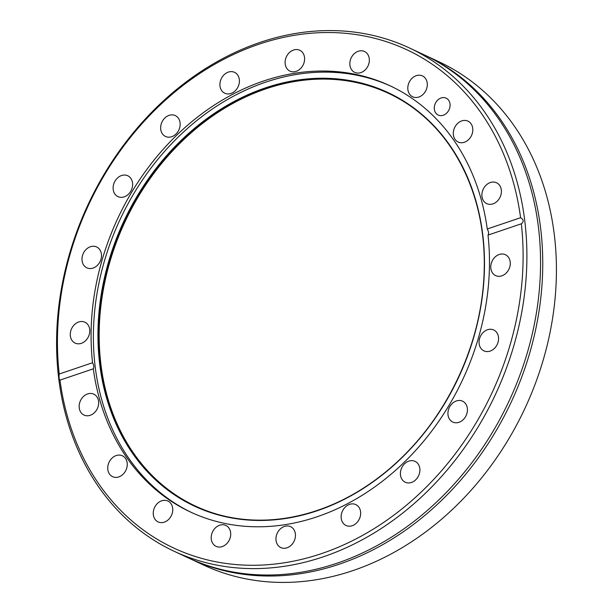 <?xml version="1.0" encoding="UTF-8"?>
<svg xmlns="http://www.w3.org/2000/svg" width="613" height="613" viewBox="0 0 613 613"><rect width="100%" height="100%" fill="white"/><g stroke="black" fill="none" stroke-linecap="round" stroke-linejoin="round"><path stroke-width="0.92" d="M173.992 551.202L187.662 557.6A277.796 224.741 -64.9 0 0 394.849 534.98A277.796 224.741 -64.9 0 0 540.513 268.249A277.796 224.741 -64.9 0 0 538.528 227.944A277.796 224.741 -64.9 0 0 423.154 54.373L409.484 47.983A277.796 224.741 -64.9 0 0 56.634 337.334A277.796 224.741 -64.9 0 0 173.992 551.202A277.796 224.741 -64.9 0 0 526.843 261.851A277.796 224.741 -64.9 0 0 409.484 47.983M434.28 107.865A9.333 7.548 -64.9 0 0 438.226 115.052A9.333 7.548 -64.9 0 0 450.08 105.329A9.333 7.548 -64.9 0 0 446.134 98.149A9.333 7.548 -64.9 0 0 434.28 107.865M479.06 341.993A11.532 9.325 -64.9 0 0 483.933 350.866A11.532 9.325 -64.9 0 0 498.576 338.859A11.532 9.325 -64.9 0 0 493.71 329.978A11.532 9.325 -64.9 0 0 479.06 341.993M447.927 413.193A11.532 9.325 -64.9 0 0 452.792 422.066A11.532 9.325 -64.9 0 0 467.435 410.059A11.532 9.325 -64.9 0 0 462.57 401.178A11.532 9.325 -64.9 0 0 447.927 413.193M400.396 473.359A11.532 9.325 -64.9 0 0 405.27 482.232A11.532 9.325 -64.9 0 0 419.913 470.225A11.532 9.325 -64.9 0 0 415.047 461.351A11.532 9.325 -64.9 0 0 400.396 473.359M341.142 516.598A11.532 9.325 -64.9 0 0 346.008 525.479A11.532 9.325 -64.9 0 0 360.659 513.472A11.532 9.325 -64.9 0 0 355.785 504.591A11.532 9.325 -64.9 0 0 341.142 516.598M275.95 538.689A11.532 9.325 -64.9 0 0 280.815 547.57A11.532 9.325 -64.9 0 0 295.458 535.555A11.532 9.325 -64.9 0 0 290.593 526.682A11.532 9.325 -64.9 0 0 275.95 538.689M211.201 537.463A11.532 9.325 -64.9 0 0 216.075 546.336A11.532 9.325 -64.9 0 0 230.718 534.329A11.532 9.325 -64.9 0 0 225.845 525.448A11.532 9.325 -64.9 0 0 211.201 537.463M153.242 513.035A11.532 9.325 -64.9 0 0 158.116 521.908A11.532 9.325 -64.9 0 0 172.759 509.901A11.532 9.325 -64.9 0 0 167.885 501.028A11.532 9.325 -64.9 0 0 153.242 513.035M107.742 467.796A11.532 9.325 -64.9 0 0 112.608 476.676A11.532 9.325 -64.9 0 0 127.259 464.669A11.532 9.325 -64.9 0 0 122.385 455.788A11.532 9.325 -64.9 0 0 107.742 467.796M79.154 406.189A11.532 9.325 -64.9 0 0 84.019 415.062A11.532 9.325 -64.9 0 0 98.67 403.055A11.532 9.325 -64.9 0 0 93.797 394.174A11.532 9.325 -64.9 0 0 79.154 406.189M70.273 334.223A11.532 9.325 -64.9 0 0 75.146 343.104A11.532 9.325 -64.9 0 0 89.789 331.097A11.532 9.325 -64.9 0 0 84.916 322.216A11.532 9.325 -64.9 0 0 70.273 334.223M81.981 258.962A11.532 9.325 -64.9 0 0 86.847 267.835A11.532 9.325 -64.9 0 0 101.497 255.828A11.532 9.325 -64.9 0 0 96.624 246.955A11.532 9.325 -64.9 0 0 81.981 258.962M113.114 187.762A11.532 9.325 -64.9 0 0 117.987 196.635A11.532 9.325 -64.9 0 0 132.63 184.628A11.532 9.325 -64.9 0 0 127.765 175.755A11.532 9.325 -64.9 0 0 113.114 187.762M160.644 127.596A11.532 9.325 -64.9 0 0 165.51 136.469A11.532 9.325 -64.9 0 0 180.161 124.462A11.532 9.325 -64.9 0 0 175.287 115.581A11.532 9.325 -64.9 0 0 160.644 127.596M219.898 84.349A11.532 9.325 -64.9 0 0 224.772 93.222A11.532 9.325 -64.9 0 0 239.415 81.215A11.532 9.325 -64.9 0 0 234.549 72.342A11.532 9.325 -64.9 0 0 219.898 84.349M285.099 62.258A11.532 9.325 -64.9 0 0 289.964 71.139A11.532 9.325 -64.9 0 0 304.607 59.132A11.532 9.325 -64.9 0 0 299.742 50.251A11.532 9.325 -64.9 0 0 285.099 62.258M349.839 63.491A11.532 9.325 -64.9 0 0 354.712 72.365A11.532 9.325 -64.9 0 0 369.355 60.358A11.532 9.325 -64.9 0 0 364.482 51.484A11.532 9.325 -64.9 0 0 349.839 63.491M407.798 87.92A11.532 9.325 -64.9 0 0 412.672 96.793A11.532 9.325 -64.9 0 0 427.315 84.786A11.532 9.325 -64.9 0 0 422.441 75.912A11.532 9.325 -64.9 0 0 407.798 87.92M453.298 133.151A11.532 9.325 -64.9 0 0 458.172 142.024A11.532 9.325 -64.9 0 0 472.815 130.017A11.532 9.325 -64.9 0 0 467.949 121.144A11.532 9.325 -64.9 0 0 453.298 133.151M481.887 194.765A11.532 9.325 -64.9 0 0 486.76 203.639A11.532 9.325 -64.9 0 0 501.403 191.631A11.532 9.325 -64.9 0 0 496.53 182.758A11.532 9.325 -64.9 0 0 481.887 194.765M490.768 266.724A11.532 9.325 -64.9 0 0 495.633 275.597A11.532 9.325 -64.9 0 0 510.284 263.59A11.532 9.325 -64.9 0 0 505.411 254.717A11.532 9.325 -64.9 0 0 490.768 266.724M407.683 104.072A227.829 184.321 -64.9 0 0 207.623 119.573A227.829 184.321 -64.9 0 0 99.214 330.683A227.829 184.321 -64.9 0 0 215.914 513.886M391.163 86.318A235.323 190.375 -64.9 0 0 93.429 331.955A235.323 190.375 -64.9 0 0 191.693 512.583M93.299 368.827A235.323 190.375 -64.9 0 0 190.536 512.047A235.323 190.375 -64.9 0 0 489.435 266.939A235.323 190.375 -64.9 0 0 488.017 235.093L521.341 223.799A275.053 222.527 -64.9 0 1 523.058 261.544A275.053 222.527 -64.9 0 1 304.883 558.558A275.053 222.527 -64.9 0 1 59.967 380.121C59.047 379.225 58.794 377.187 59.216 374.022L92.54 362.727C93.927 365.317 94.18 367.348 93.299 368.827L59.967 380.121M59.216 374.022A275.053 222.527 -64.9 0 1 57.499 336.276A275.053 222.527 -64.9 0 1 275.674 39.255A275.053 222.527 -64.9 0 1 520.59 217.699L487.258 228.994A235.323 190.375 -64.9 0 0 390.021 85.774A235.323 190.375 -64.9 0 0 91.122 330.882A235.323 190.375 -64.9 0 0 92.54 362.727M189.846 558.627L203.516 565.017A277.796 224.741 -64.9 0 0 556.366 275.666A277.796 224.741 -64.9 0 0 439.008 61.798L425.338 55.4A277.796 224.741 115.1 0 1 542.697 269.268A277.796 224.741 115.1 0 1 189.846 558.627A277.796 224.741 115.1 0 1 188.758 558.106M520.59 217.699C523.755 219.646 524.008 221.684 521.341 223.799M424.242 54.894A277.796 224.741 115.1 0 1 425.338 55.4M487.258 228.994C488.691 231.553 488.944 233.584 488.017 235.093M98.432 330.376A227.944 184.413 -64.9 0 0 215.546 513.778A227.944 184.413 -64.9 0 0 484.255 268.44A227.944 184.413 -64.9 0 0 407.369 103.865A227.944 184.413 -64.9 0 0 207.071 119.029A227.944 184.413 -64.9 0 0 98.432 330.376M484.446 268.333A228.312 184.712 -64.9 0 0 295.428 80.426A228.312 184.712 -64.9 0 0 97.996 330.369A228.312 184.712 -64.9 0 0 287.014 518.276A228.312 184.712 -64.9 0 0 484.446 268.333M215.546 513.778C270.011 530.429 335.349 514.131 386.795 471.029C444.961 423.614 483.358 343.763 484.224 268.402C485.979 199.102 456.424 135.871 407.369 103.865"/></g></svg>

